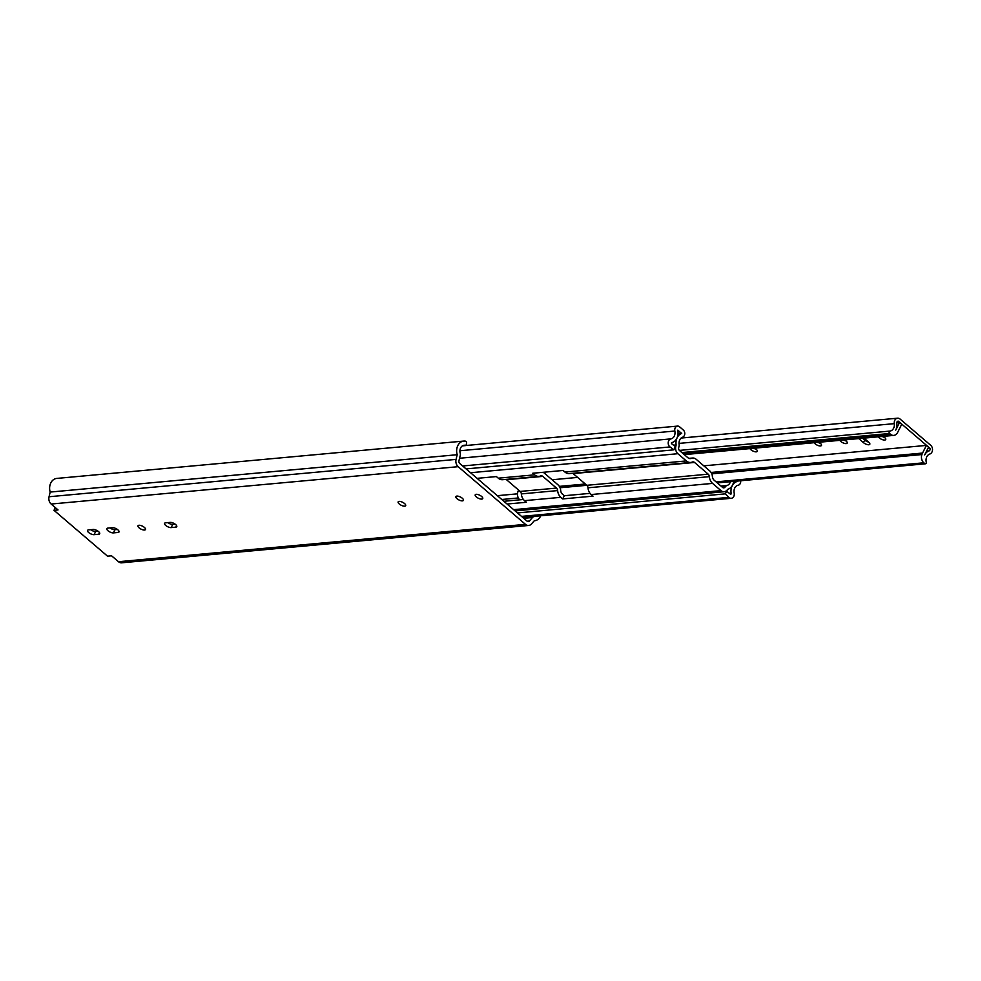 <?xml version="1.0" encoding="UTF-8"?>
<svg xmlns="http://www.w3.org/2000/svg" width="981" height="981" viewBox="0 0 981 981"><rect width="100%" height="100%" fill="white"/><g stroke="black" fill="none" stroke-linecap="round" stroke-linejoin="round"><path stroke-width="1.47" d="M730.22 493.921L731.237 493.823L730.637 494.326L726.247 490.892M737.54 481.046L733.616 481.769M722.654 487.496L724.873 487.287A2.428 1.888 -95.2 0 1 722.58 487.434L714.156 480.212A4.856 3.777 -95.2 0 1 712.39 476.472A7.112 5.543 84.8 0 0 709.803 470.966L696.142 459.267A7.112 5.543 84.8 0 0 692.549 458.029A7.112 5.543 84.8 0 0 691.249 458.36A4.856 3.777 -95.2 0 1 690.366 458.581A4.856 3.777 -95.2 0 1 687.914 457.735L679.49 450.512A2.428 1.888 -95.2 0 1 678.68 447.704L679.011 446.33A4.047 3.151 -95.2 0 0 679.097 444.405A6.475 5.04 -95.2 0 1 682.555 437.232A4.047 3.151 84.8 0 0 684.297 435.625A4.047 3.151 84.8 0 0 683.291 430.009L679.551 426.796A4.047 3.151 84.8 0 0 677.515 426.097A4.047 3.151 84.8 0 0 674.842 431.027A6.475 5.04 -95.2 0 1 674.266 436.14A6.475 5.04 -95.2 0 1 670.967 438.863A4.378 3.409 84.8 0 0 668.245 442.345A4.378 3.409 84.8 0 0 670.011 446.944L673.898 449.838L675.333 446.514L671.445 443.62L671.556 442.689A10.35 8.056 84.8 0 0 676.829 438.348A10.35 8.056 84.8 0 0 677.761 430.156L681.66 433.479A10.35 8.056 84.8 0 0 676.117 444.957L675.786 446.404A6.303 4.905 84.8 0 0 677.883 453.7L686.308 460.923A8.731 6.793 84.8 0 0 690.722 462.443A8.731 6.793 84.8 0 0 692.316 462.039A3.237 2.514 -95.2 0 1 692.905 461.892A3.237 2.514 -95.2 0 1 694.536 462.456L708.196 474.166A3.237 2.514 -95.2 0 1 709.373 476.656A8.731 6.793 84.8 0 0 712.549 483.4L720.986 490.623A6.303 4.905 84.8 0 0 724.162 491.726A6.303 4.905 84.8 0 0 726.946 490.242L727.828 489.261A10.35 8.056 84.8 0 0 732.562 485.043A10.35 8.056 84.8 0 0 733.665 481.401M730.44 481.696A6.475 5.04 -95.2 0 1 729.987 482.848A6.475 5.04 -95.2 0 1 727.031 485.485L720.949 486.036M727.044 490.819L725.278 493.86L728.858 497.367A4.378 3.409 84.8 0 0 731.262 498.299A4.378 3.409 84.8 0 0 733.763 496.423A4.378 3.409 84.8 0 0 734.168 493.014A6.475 5.04 -95.2 0 1 738.129 485.252A4.047 3.151 84.8 0 0 740.238 483.547A4.047 3.151 84.8 0 0 740.667 480.751M709.373 476.656L587.999 487.802A8.731 6.793 84.8 0 0 591.175 494.547L593.039 496.141L562.702 498.924L560.825 497.33A8.731 6.793 -95.2 0 1 557.649 490.586A3.237 2.514 84.8 0 0 556.472 488.084L542.812 476.386A3.237 2.514 84.8 0 0 541.181 475.822A3.237 2.514 84.8 0 0 540.592 475.969A8.731 6.793 -95.2 0 1 538.998 476.361A8.731 6.793 -95.2 0 1 534.584 474.841L532.72 473.247L563.069 470.463L564.933 472.057A8.731 6.793 84.8 0 0 569.336 473.578L690.722 462.443M506.037 479.39A3.237 2.514 -95.2 0 1 506.503 479.709L520.163 491.42A3.237 2.514 -95.2 0 1 521.34 493.909A8.731 6.793 84.8 0 0 524.516 500.653L526.392 502.26L507.091 504.038M542.996 472.302A7.112 5.543 -95.2 0 1 544.418 473.185L558.079 484.896A7.112 5.543 -95.2 0 1 560.666 490.39A4.856 3.777 84.8 0 0 562.432 494.142L564.308 495.736L590.072 493.369M724.873 487.287L725.707 486.343A4.047 3.151 -95.2 0 1 727.031 485.485M477.109 478.348L496.411 476.57L498.274 478.176A8.731 6.793 84.8 0 0 502.689 479.697L538.998 476.361M503.878 501.279L523.413 499.488M694.536 462.456L573.162 473.59L586.822 485.301L708.196 474.166M587.999 487.802A3.237 2.514 84.8 0 0 586.822 485.301L560.077 487.765M564.308 495.736L562.702 498.924M725.278 493.86L517.478 512.928M673.898 449.838L466.098 468.906M731.237 493.823A10.35 8.056 -95.2 0 1 737.577 481.413M927.928 448.427L929.914 448.256A1.876 1.459 -95.2 0 1 929.044 450.904A9.871 7.676 84.8 0 0 924.678 454.89L928.529 447.25L926.383 445.411L703.806 465.84M754.597 448.17A4.206 1.655 26.7 0 1 756.13 449.212A4.206 1.655 26.7 0 1 757.258 451.346A4.206 1.655 26.7 0 1 754.659 451.665A4.206 1.655 26.7 0 1 750.87 449.69A4.206 1.655 26.7 0 1 749.901 448.599M844.518 439.917A4.206 1.655 26.7 0 1 846.051 440.96A4.206 1.655 26.7 0 1 847.179 443.093A4.206 1.655 26.7 0 1 844.58 443.412A4.206 1.655 26.7 0 1 840.791 441.45A4.206 1.655 26.7 0 1 839.822 440.346M818.828 442.272A4.206 1.655 26.7 0 1 820.361 443.314A4.206 1.655 26.7 0 1 821.477 445.448A4.206 1.655 26.7 0 1 818.89 445.766A4.206 1.655 26.7 0 1 815.101 443.804A4.206 1.655 26.7 0 1 814.132 442.701M883.059 436.386A4.206 1.655 26.7 0 1 884.58 437.428A4.206 1.655 26.7 0 1 885.708 439.562A4.206 1.655 26.7 0 1 883.121 439.868A4.206 1.655 26.7 0 1 879.319 437.906A4.206 1.655 26.7 0 1 878.351 436.815M717.295 482.897L925.39 463.805A1.337 1.042 -95.2 0 0 926.272 462.137A6.634 5.163 -95.2 0 1 929.78 454.044A4.856 3.777 84.8 0 0 931.95 452.082A4.856 3.777 84.8 0 0 930.748 445.337L900.043 419.034A4.856 3.777 84.8 0 0 897.59 418.188A4.856 3.777 84.8 0 0 894.304 423.645A6.634 5.163 -95.2 0 1 893.593 428.256A6.634 5.163 -95.2 0 1 890.012 431.076A1.337 1.042 84.8 0 0 889.62 433.504L890.515 434.264A6.475 5.04 84.8 0 0 893.777 435.392A6.475 5.04 84.8 0 0 897.075 433.308A13.109 10.202 -95.2 0 0 897.885 431.922L901.723 424.283L899.577 422.455L896.793 422.701M925.39 463.805A1.337 1.042 -95.2 0 1 924.715 463.572L923.82 462.799A6.475 5.04 84.8 0 1 921.895 454.559A13.109 10.202 -95.2 0 1 922.545 453.05L926.383 445.411M518.581 490.059L518.557 490.12A13.109 10.202 84.8 0 0 517.907 491.64A6.475 5.04 84.8 0 0 519.783 499.82M899.577 422.455L895.739 430.095A9.871 7.676 84.8 0 0 896.793 423.277A1.876 1.459 -95.2 0 1 898.326 421.18L897.823 421.229M577.625 477.416L552.082 479.758M862.569 438.262L864.702 440.089A4.206 1.655 -153.3 0 0 868.639 442.088M882.189 436.459A4.206 1.655 -153.3 0 0 884.531 437.379M817.958 442.357A4.206 1.655 -153.3 0 0 820.3 443.277M843.648 440.003A4.206 1.655 -153.3 0 0 845.99 440.923M753.727 448.243A4.206 1.655 -153.3 0 0 756.069 449.175M929.914 448.256L898.326 421.18M864.016 438.127L868.688 442.137A4.206 1.655 26.7 0 1 869.816 444.27A4.206 1.655 26.7 0 1 867.229 444.577A4.206 1.655 26.7 0 1 863.427 442.615L858.755 438.605M399.279 504.013A4.206 1.655 26.7 0 1 398.151 501.892A4.206 1.655 26.7 0 1 400.739 501.573A4.206 1.655 26.7 0 1 404.54 503.535A4.206 1.655 26.7 0 1 405.668 505.669A4.206 1.655 26.7 0 1 403.068 505.975A4.206 1.655 26.7 0 1 399.279 504.013M457.036 498.716A4.206 1.655 26.7 0 1 455.907 496.582A4.206 1.655 26.7 0 1 458.495 496.276A4.206 1.655 26.7 0 1 462.296 498.238A4.206 1.655 26.7 0 1 463.424 500.371A4.206 1.655 26.7 0 1 460.825 500.678A4.206 1.655 26.7 0 1 457.036 498.716M476.349 496.95A4.206 1.655 26.7 0 1 475.221 494.816A4.206 1.655 26.7 0 1 477.821 494.498A4.206 1.655 26.7 0 1 481.61 496.46A4.206 1.655 26.7 0 1 482.738 498.593A4.206 1.655 26.7 0 1 480.15 498.912A4.206 1.655 26.7 0 1 476.349 496.95M175.636 524.541A4.206 1.655 26.7 0 1 176.764 526.674A4.206 1.655 26.7 0 1 175.795 527.165L171.135 527.594A4.206 1.655 26.7 0 1 166.598 526.098A4.206 1.655 26.7 0 1 164.6 523.314A4.206 1.655 26.7 0 1 165.568 522.824L170.228 522.395A4.206 1.655 26.7 0 1 175.636 524.541M98.566 531.616A4.206 1.655 26.7 0 1 99.694 533.738A4.206 1.655 26.7 0 1 98.713 534.24L94.066 534.67A4.206 1.655 26.7 0 1 89.529 533.173A4.206 1.655 26.7 0 1 87.53 530.39A4.206 1.655 26.7 0 1 88.498 529.899L93.146 529.47A4.206 1.655 26.7 0 1 98.566 531.616M139.13 527.888A4.206 1.655 26.7 0 1 138.002 525.755A4.206 1.655 26.7 0 1 140.59 525.448A4.206 1.655 26.7 0 1 144.379 527.41A4.206 1.655 26.7 0 1 145.507 529.544A4.206 1.655 26.7 0 1 142.919 529.85A4.206 1.655 26.7 0 1 139.13 527.888M117.879 529.838A4.206 1.655 26.7 0 1 119.008 531.972A4.206 1.655 26.7 0 1 118.039 532.462L113.379 532.891A4.206 1.655 26.7 0 1 108.842 531.395A4.206 1.655 26.7 0 1 106.843 528.624A4.206 1.655 26.7 0 1 107.812 528.121L112.472 527.692A4.206 1.655 26.7 0 1 117.879 529.838M55.341 507.631L53.992 510.316L107.53 556.178L111.576 555.81L118.468 561.708L525.485 524.357A6.303 4.905 84.8 0 0 528.673 525.46A6.303 4.905 84.8 0 0 531.457 523.977L534.277 520.764A10.35 8.056 84.8 0 0 534.596 520.739A10.35 8.056 84.8 0 0 540.494 516.3A10.35 8.056 84.8 0 0 540.739 515.785M527.153 521.23L529.384 521.021L532.475 517.514A4.047 3.151 -95.2 0 1 534.24 516.558L522.922 517.6M463.768 441.07A10.35 8.056 84.8 0 0 457.195 454.718L50.178 492.07A10.35 8.056 84.8 0 1 56.751 478.421L463.768 441.07A10.35 8.056 84.8 0 1 465.435 441.143A1.619 1.263 84.8 0 1 466.539 443.253L466.024 445.546A6.156 4.795 -95.2 0 0 464.148 445.251A6.156 4.795 -95.2 0 0 460.175 453.099A4.047 3.151 -95.2 0 1 460.199 455.589L458.973 460.69A2.428 1.888 -95.2 0 0 459.77 463.498L527.091 521.169A2.428 1.888 -95.2 0 0 529.384 521.021M466.024 445.546L462.37 445.877M535.344 516.276A6.156 4.795 -95.2 0 1 534.24 516.558M457.195 454.718L456.067 459.39L49.05 496.742A6.303 4.905 84.8 0 0 51.147 504.038L58.038 509.936L53.992 510.316M50.178 492.07L49.05 496.742M167.788 522.615A4.206 1.655 -153.3 0 0 172.742 524.406L175.182 524.185M90.706 529.691A4.206 1.655 -153.3 0 0 95.672 531.481L98.112 531.248M110.031 527.925A4.206 1.655 -153.3 0 0 114.985 529.703L117.426 529.482M118.468 561.708A6.303 4.905 84.8 0 0 121.644 562.812L528.673 525.46M525.485 524.357L458.176 466.686A6.303 4.905 -95.2 0 1 456.067 459.39M733.653 481.475L737.626 481.119M459.917 450.745L674.842 431.027M501.781 499.488L518.348 497.968M728.858 497.367L521.512 516.398M678.043 433.528L681.697 433.197M542.812 476.386L506.503 479.709M517.907 491.64L556.472 488.084M557.649 490.586L521.34 493.909M725.707 486.343L721.734 486.711M681.66 433.479L678.03 433.823M673.555 445.19L676.117 444.957M676.117 445.031L673.64 445.264M498.274 478.176L534.584 474.841M560.825 497.33L524.516 500.653M689.447 458.519L691.249 458.36M670.967 438.863L459.562 458.262M670.011 446.944L462.664 465.975M677.883 453.7L470.549 472.732M686.308 460.923L564.933 472.057M712.549 483.4L591.175 494.547M720.986 490.623L513.639 509.654M679.011 443.4L894.304 423.645M716.976 482.627L924.715 463.572M890.515 434.264L682.776 453.332M681.881 452.56L889.62 433.504M921.895 454.559L711.789 473.848M559.366 486.38L585.301 484.001M711.09 472.462L922.545 453.05M716.081 481.867L923.82 462.799M890.012 431.076L679.367 450.402M929.044 450.904L926.567 451.137M864.702 440.089L863.427 442.615M176.58 525.595L175.795 527.165M99.51 532.671L98.713 534.24M118.824 530.893L118.039 532.462M532.475 517.514L523.756 518.311M114.985 529.703L113.379 532.891M458.176 466.686L51.147 504.038M95.672 531.481L94.066 534.67M172.742 524.406L171.135 527.594M522.726 517.441L731.262 498.299M497.342 495.675L517.465 493.835M688.932 458.36L692.549 458.029M466.036 445.497L677.515 426.097M515.111 510.905L724.162 491.726M681.121 438.053L897.59 418.188M684.284 454.62L893.777 435.392"/></g></svg>
